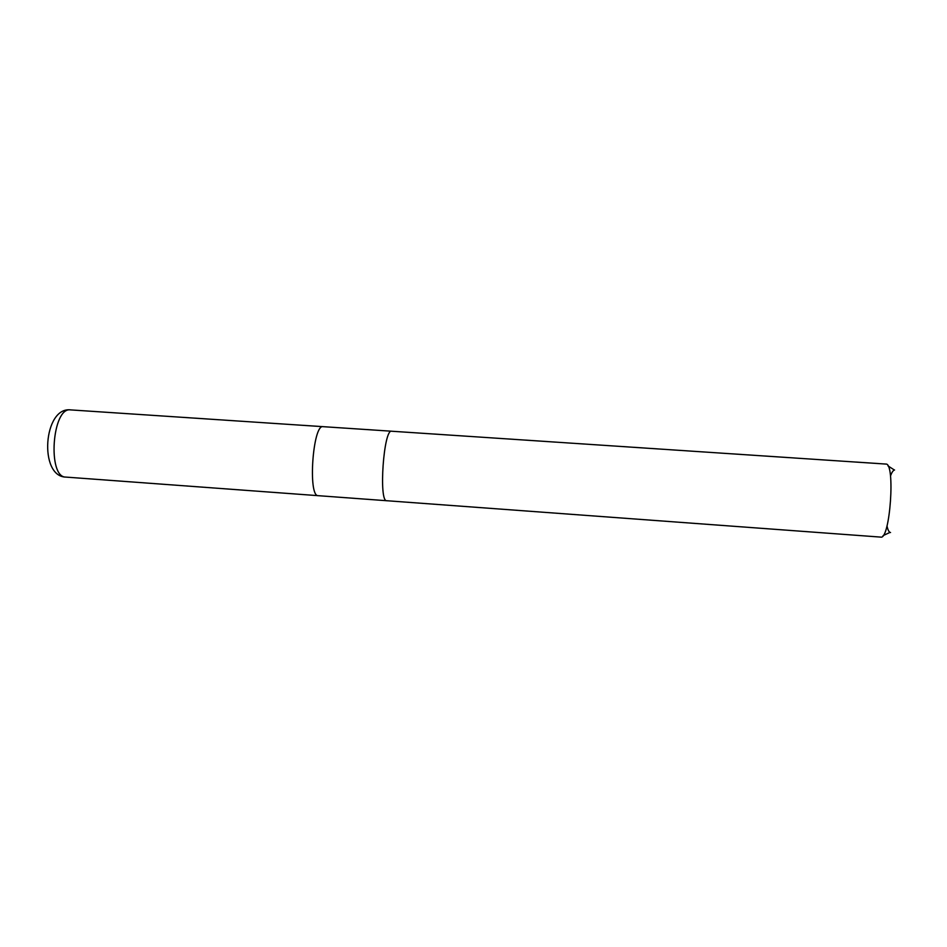 <?xml version="1.0" encoding="UTF-8"?>
<svg xmlns="http://www.w3.org/2000/svg" width="947" height="947" viewBox="0 0 947 947"><rect width="100%" height="100%" fill="white"/><g stroke="black" fill="none" stroke-linecap="round" stroke-linejoin="round"><path stroke-width="1.42" d="M386.767 500.726L318.251 495.683C307.704 496.997 312.818 423.901 323.081 426.671L391.573 431.216M880.734 537.103L880.746 537.103C890.109 540.039 895.542 462.467 885.859 464.066L391.62 431.228C383.665 428.589 378.504 502.23 386.755 500.726L880.746 537.103M894.572 469.984L894.406 470.032C893.068 470.458 891.766 472.446 890.488 476.021M886.996 525.916C887.765 529.633 888.771 531.788 890.038 532.392L890.535 532.522M65.911 477.099L65.888 477.099C47.149 477.75 52.121 406.642 70.587 409.897L323.022 426.671M894.406 470.032L887.966 465.877M890.038 532.392L883.078 535.611M318.192 495.672L65.888 477.099C38.567 476.696 43.479 406.488 70.587 409.897"/></g></svg>
